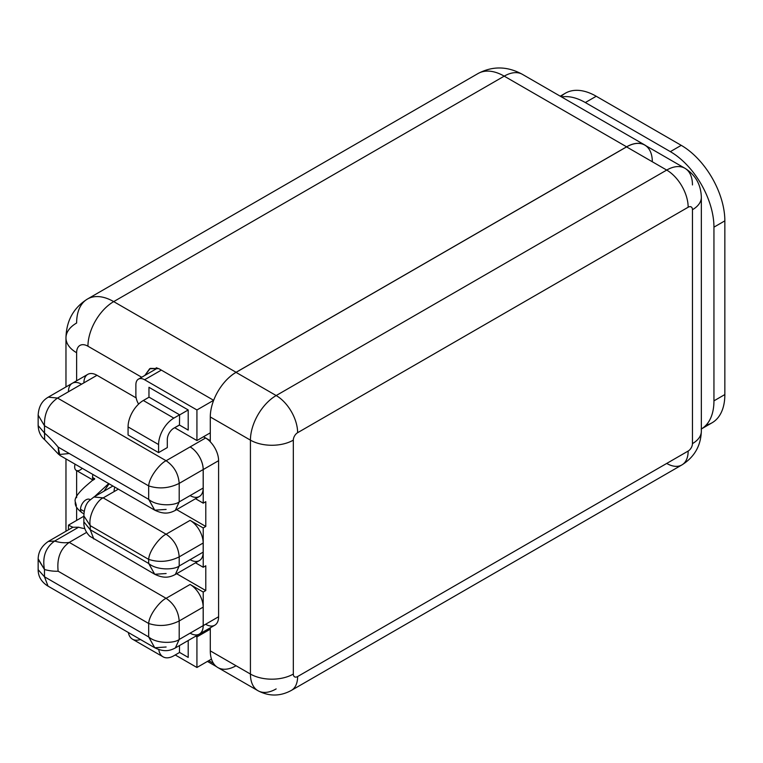 <?xml version="1.0" encoding="UTF-8"?>
<svg xmlns="http://www.w3.org/2000/svg" width="763" height="763" viewBox="0 0 763 763"><rect width="100%" height="100%" fill="white"/><g stroke="black" fill="none" stroke-linecap="round" stroke-linejoin="round"><path stroke-width="1.14" d="M666.709 463.437A30.339 17.511 -120 0 0 681.874 464.944A30.339 17.511 -120 0 0 688.159 451.057A30.339 17.511 60 0 1 681.874 464.944L291.342 690.42A30.339 17.511 -120 0 0 291.342 690.42A30.339 17.511 -120 0 0 297.627 676.533A30.339 17.511 60 0 1 291.342 690.42C280.221 696.457 269.101 696.562 257.97 690.715L217.837 667.549A36.414 21.021 -60 0 1 210.292 650.877L210.292 627.806L210.292 650.877L250.426 674.053A36.414 21.021 120 0 0 257.97 690.715A36.414 21.021 -60 0 1 250.426 674.053A30.339 17.511 0 0 0 293.326 674.053A30.339 17.511 180 0 1 250.426 674.053L250.426 440.137A30.339 17.511 0 0 0 293.326 440.137A30.339 17.511 180 0 1 250.426 440.137A36.414 21.021 -60 0 1 276.168 395.549A30.339 17.511 60 0 1 297.627 432.697A6.075 3.51 120 0 0 293.326 440.137L293.326 674.053A6.075 3.51 120 0 0 297.627 676.533L688.159 451.057A6.075 3.51 120 0 0 692.451 443.618L692.451 209.711A30.339 17.511 0 0 0 701.34 197.321A30.339 17.511 180 0 1 692.451 209.711A6.075 3.51 120 0 0 688.159 207.231L297.627 432.697A6.075 3.51 120 0 0 293.326 440.137L293.326 674.053A6.075 3.51 120 0 0 297.627 676.533L688.159 451.057A6.075 3.51 120 0 0 692.451 443.618L692.451 209.711A6.075 3.51 120 0 0 688.159 207.231A30.339 17.511 -120 0 0 666.709 170.073A36.414 21.021 -60 0 1 684.916 168.27A36.414 21.021 120 0 0 666.709 170.073A30.339 17.511 60 0 1 688.159 207.231L297.627 432.697A30.339 17.511 -120 0 0 276.168 395.549L666.709 170.073L626.576 146.897A36.414 21.021 -60 0 1 652.317 161.766M692.451 443.618A30.339 17.511 0 0 0 701.34 431.229A30.339 17.511 180 0 1 692.451 443.618M681.874 464.944C694.34 457.151 700.825 445.916 701.34 431.229L701.34 197.321A30.339 17.511 0 0 0 701.34 197.312C700.959 184.579 695.484 174.899 684.916 168.27A36.414 21.021 120 0 1 692.451 184.932M236.034 665.746A36.414 21.021 -60 0 1 210.292 650.877L250.426 674.053L250.426 440.137L210.292 416.97L210.292 441.825L210.292 416.97A36.414 21.021 -60 0 1 221.785 385.573A36.414 21.021 120 0 1 236.101 372.287L113.697 301.614A52.409 30.262 -120 0 0 87.487 299.02A52.409 30.262 60 0 1 113.697 301.614A36.414 21.021 120 0 0 87.945 346.211L141.708 377.246L87.945 346.211A36.414 21.021 -60 0 1 113.697 301.614L504.209 76.147A52.409 30.262 -120 0 0 478 73.553A52.409 30.262 60 0 1 504.209 76.147A36.414 21.021 -60 0 1 522.407 74.345A36.414 21.021 120 0 0 504.209 76.147L626.614 146.82L504.209 76.147L113.697 301.614L236.101 372.287L626.614 146.82A36.414 21.021 120 0 1 644.821 145.018A36.414 21.021 120 0 1 646.042 145.819A36.414 21.021 120 0 0 626.614 146.82L236.101 372.287A36.414 21.021 120 0 0 221.785 385.573A36.414 21.021 -60 0 1 236.034 372.373L626.576 146.897L236.034 372.373L276.168 395.549A36.414 21.021 120 0 0 250.426 440.137L210.292 416.97A36.414 21.021 -60 0 1 221.785 385.573A36.414 21.021 -60 0 1 236.034 372.373L276.168 395.549L666.709 170.073L626.576 146.897A36.414 21.021 -60 0 1 644.783 145.094L684.916 168.27M560.233 96.186L565.393 93.2A61.66 35.603 60 0 1 596.227 96.252L585.326 102.547L670.353 151.637L681.245 145.342A61.66 35.603 60 0 1 724.85 220.86L713.949 227.155L713.949 400.852L724.85 394.557L724.85 220.86L713.949 227.155A61.66 35.603 -120 0 0 670.353 151.637L681.245 145.342L596.227 96.252L585.326 102.547A61.66 35.603 -120 0 0 561.578 96.958A61.66 35.603 60 0 1 585.326 102.547L670.353 151.637A61.66 35.603 60 0 1 713.949 227.155L713.949 400.852A61.66 35.603 60 0 1 701.34 428.978A61.66 35.603 -120 0 0 713.949 400.852L724.85 394.557A61.66 35.603 60 0 1 712.079 422.778L701.178 429.073M213.659 400.317L158.818 368.653L150.321 368.386L144.817 375.463L149.701 368.701L158.818 368.653L213.659 400.317M83.911 382.845A18.503 10.682 60 0 1 96.996 375.291L57.549 398.057L166.115 460.738L190.13 446.908A18.503 10.682 -120 0 1 203.216 469.56L218.599 460.68L218.599 616.752L203.216 625.641L203.216 592.04L205.791 590.552L205.791 565.774L203.216 567.262L195.519 562.817L203.216 567.262L203.216 527.939L205.791 526.451L176.634 509.617L205.791 526.451L205.791 501.673L203.216 503.16L203.216 469.56L203.216 503.16L195.519 498.716L203.216 503.16L205.791 501.673L205.791 526.451L203.216 527.939L203.216 567.262L205.791 565.774L205.791 590.552L176.634 573.719L205.791 590.552L203.216 592.04L203.216 625.641A18.503 10.682 -120 0 1 199.381 634.101A18.503 10.682 -120 0 1 198.819 634.396A18.503 10.682 -120 0 0 203.216 625.641L218.599 616.752L218.599 460.68A18.503 10.682 60 0 0 210.292 441.825A18.503 10.682 60 0 1 218.599 460.68L203.216 469.56A18.503 10.682 -120 0 0 190.13 446.908L205.581 437.991A18.503 10.682 60 0 1 210.292 441.72A18.503 10.682 60 0 0 205.581 437.991L203.463 436.77L205.581 437.991L190.13 446.908A18.503 10.682 60 0 1 203.177 469.541L203.177 488.034A18.503 10.682 60 0 1 190.101 495.588M203.177 488.034L203.177 469.541L179.2 483.389L179.2 501.882L203.177 488.034A18.503 10.682 60 0 1 199.353 496.503L175.376 510.352L179.2 501.882L203.177 488.034M175.328 510.38L179.2 501.882C174.756 505.716 156.873 506.537 148.68 499.364L148.68 485.907C158.933 489.197 169.1 488.358 179.2 483.389C178.437 473.766 174.078 466.212 166.115 460.738L190.13 446.908A18.503 10.682 60 0 1 203.177 469.541L179.2 483.389C178.437 473.766 174.078 466.212 166.115 460.738C160.85 462.826 149.147 476.713 148.68 485.907C158.933 489.197 169.1 488.358 179.2 483.389L179.2 501.882C174.756 505.716 156.873 506.537 148.68 499.364L154.755 510.17L166.115 509.436M83.873 516.227L68.46 525.125A67.831 39.161 -120 0 0 72.981 527.252L78.627 527.214L72.981 527.252A67.831 39.161 60 0 1 68.46 525.125L83.873 516.227M175.328 647.959L179.2 639.461L179.2 620.968L179.2 639.461C174.756 643.295 156.873 644.115 148.68 636.943L148.68 623.485C158.933 626.785 169.1 625.946 179.2 620.968C178.437 611.344 174.078 603.791 166.115 598.316C160.85 600.405 149.147 614.291 148.68 623.485C158.933 626.785 169.1 625.946 179.2 620.968L203.177 607.129L203.177 625.622L203.177 607.129A18.503 10.682 60 0 0 190.101 584.468A18.503 10.682 60 0 1 203.177 607.129L179.2 620.968C178.437 611.344 174.078 603.791 166.115 598.316C160.85 600.405 149.147 614.291 148.68 623.485L58.15 571.22A86.324 49.843 60 0 1 44.473 569.513C42.194 557.009 45.58 547.529 54.64 541.062A64.741 37.377 -120 0 0 69.261 542.398L166.115 598.316L190.101 584.468L203.216 592.04L190.101 584.468L166.115 598.316L69.261 542.398C60.449 548.692 56.739 558.306 58.15 571.22A86.324 49.843 60 0 1 44.473 569.513C42.194 557.009 45.58 547.529 54.64 541.062L78.627 527.214A64.741 37.377 60 0 0 84.827 528.616A64.741 37.377 60 0 1 78.627 527.214L54.64 541.062L48.269 541.463M69.261 542.398L86.61 532.383L69.261 542.398A64.741 37.377 -120 0 1 54.64 541.062L48.307 541.444C41.593 546.06 38.207 552.011 38.15 559.308L38.15 569.751C38.188 576.361 41.269 581.702 47.401 585.774L154.689 647.72L148.68 636.943L148.68 623.485L58.15 571.22C56.739 558.306 60.449 548.692 69.261 542.398M38.15 559.279L44.473 569.513L44.473 576.78L148.68 636.943C156.873 644.115 174.756 643.295 179.2 639.461L203.177 625.622A18.503 10.682 60 0 1 199.353 634.082L175.376 647.93L179.2 639.461L203.177 625.622A18.503 10.682 60 0 1 190.13 633.185L190.101 633.166M87.945 346.211A16.004 9.242 -120 0 0 76.634 352.735L76.634 380.794L76.634 352.735A36.414 21.021 180 0 1 65.971 337.875A36.414 21.021 0 0 0 76.634 352.735A16.004 9.242 -120 0 1 87.945 346.211M76.634 470.618L76.634 497.657L76.634 470.618M76.634 507.281L76.634 520.414L76.634 507.281M59.915 455.416L58.15 447.099L148.68 499.364L148.68 485.907L44.473 425.744C44.082 413.68 48.441 404.447 57.549 398.057L81.536 384.209A18.503 10.682 60 0 0 72.285 383.293L87.745 374.375A18.503 10.682 60 0 1 96.996 375.291L136.167 397.904L96.996 375.291L81.546 384.218A18.503 10.682 -120 0 0 68.451 391.762M210.292 440.68L203.492 436.751L210.292 440.68M167.307 447.576L158.59 452.612L128.07 434.986L158.59 452.612L167.307 447.576L167.307 439.517A9.251 5.341 -60 0 1 173.85 428.186L179.486 424.934L179.591 414.805L173.85 418.124A21.583 12.456 120 0 0 158.59 444.552L158.59 452.612L158.59 444.552L128.07 426.927L128.07 434.986L128.07 426.927A21.583 12.456 -60 0 1 143.33 400.499L149.071 397.18L179.591 414.805L179.486 425.058L173.85 428.186A9.251 5.341 120 0 0 167.307 439.517L167.307 447.576M69.261 453.518L58.827 454.557L58.15 447.099A86.324 49.843 60 0 0 44.473 433.012L38.15 425.592L44.473 433.012L44.664 439.707L44.473 425.744C44.082 413.68 48.441 404.447 57.549 398.057L166.115 460.738C160.85 462.826 149.147 476.713 148.68 485.907L44.473 425.744L38.15 415.139L44.473 425.744L44.473 433.012A86.324 49.843 60 0 1 58.15 447.099L148.68 499.364L154.717 510.151M72.285 383.293L48.307 397.132L57.549 398.057L48.26 397.161M179.381 425.001L188.203 430.094L188.203 409.96L179.486 414.996L188.203 409.96L148.966 387.299L148.966 397.246L148.966 387.299L188.203 409.96L188.203 430.094L179.381 425.001M149.071 397.18L179.591 414.805L173.85 418.124L143.33 400.499L149.071 397.18M128.07 426.927A21.583 12.456 -60 0 1 143.33 400.499L173.85 418.124A21.583 12.456 120 0 0 158.59 444.552L128.07 426.927M138.437 379.135A12.332 7.125 -120 0 1 144.608 379.745L161.327 370.103L144.608 379.745L196.93 409.96L196.93 440.547L210.292 432.831L196.93 440.547L174.689 427.7L196.93 440.547L196.93 409.96L144.608 379.745A12.332 7.125 -120 0 0 135.881 384.781L135.881 395.234A12.332 7.125 -120 0 0 138.599 404.094A12.332 7.125 -120 0 1 135.881 395.234L135.881 384.781A12.332 7.125 -120 0 1 138.437 379.135L157.617 368.071M196.93 409.96L213.64 400.308L196.93 409.96M175.232 654.959L196.93 667.482L196.93 636.895L195.709 636.189L196.93 636.895L210.292 629.179L196.93 636.895L196.93 667.482L175.232 654.959M188.203 640.519L188.203 657.41L179.591 652.441L173.85 655.76A21.583 12.456 -60 0 1 158.771 649.551A21.583 12.456 120 0 0 163.063 656.829A21.583 12.456 120 0 0 173.85 655.76L179.591 652.441L188.203 657.41L188.203 640.519M211.465 659.089L196.93 667.482L211.465 659.089M179.486 645.555L179.486 652.375L188.203 657.41L179.486 652.375L179.486 645.555M163.063 656.829L132.533 639.203A21.583 12.456 -60 0 1 128.346 632.508A21.583 12.456 120 0 0 140.43 639.489M68.46 529.799L68.46 525.125L68.46 529.799M48.307 541.444L72.285 527.595A18.503 10.682 60 0 1 72.981 527.252M38.16 558.812L44.473 569.513L44.473 576.78L48.012 586.079L44.473 576.78L148.68 636.943L154.755 647.758L166.115 647.014M44.473 576.78L38.15 569.694L44.473 576.78M205.581 624.268A18.503 10.682 -120 0 0 206.334 624.678A18.503 10.682 60 0 0 210.359 625.984L210.292 626.022A18.503 10.682 60 0 0 218.599 616.752A18.503 10.682 60 0 1 214.765 625.221L199.381 634.101M257.97 690.715A36.414 21.021 120 0 0 276.168 688.913M560.977 96.615A61.66 35.603 60 0 1 596.227 96.252L681.245 145.342A61.66 35.603 60 0 1 724.85 220.86L724.85 394.557A61.66 35.603 60 0 1 706.147 425.086M87.487 299.02A52.409 30.262 -120 0 0 76.634 323.007A36.414 21.021 0 0 0 65.971 337.875C66.362 320.737 73.534 307.785 87.487 299.02L478 73.553C492.574 65.856 507.376 66.123 522.407 74.345L644.821 145.018M208.738 660.663L213.506 663.409L208.738 660.663M155.843 369.092L156.32 367.671L155.843 369.092M175.328 574.482L179.2 565.984L179.2 556.866L179.2 565.984C174.756 569.818 156.873 570.638 148.68 563.466L148.68 559.384C158.933 562.674 169.1 561.835 179.2 556.866C178.437 547.243 174.078 539.689 166.115 534.214C160.85 536.303 149.147 550.19 148.68 559.384C158.933 562.674 169.1 561.835 179.2 556.866L203.177 543.018L203.177 552.135L203.177 543.018A18.503 10.682 60 0 0 190.101 520.366A18.503 10.682 60 0 1 203.177 543.018L179.2 556.866C178.437 547.243 174.078 539.689 166.115 534.214C160.85 536.303 149.147 550.19 148.68 559.384L90.225 525.64L83.863 515.912L90.225 525.64C87.993 514.729 98.065 499.441 103.196 497.886L166.115 534.214L190.101 520.366L203.216 527.939L190.101 520.366L166.115 534.214L103.196 497.886L118.341 489.15L103.196 497.886L93.906 496.999M114.097 491.591A18.503 10.682 60 0 1 114.803 487.109M112.914 486.021L93.954 496.971L103.196 497.886C98.065 499.441 87.993 514.729 90.225 525.64A86.324 49.843 60 0 1 90.225 529.722L148.68 563.466L148.68 559.384L90.225 525.64A86.324 49.843 60 0 1 90.225 529.722L93.82 539.021L90.225 529.722L148.68 563.466C156.873 570.638 174.756 569.818 179.2 565.984L203.177 552.135A18.503 10.682 60 0 1 199.353 560.605L175.376 574.453L179.2 565.984L203.177 552.135A18.503 10.682 60 0 1 190.101 559.689M175.376 574.453C169.767 577.429 163.969 578.774 154.689 574.234L148.68 563.466L154.755 574.281M154.755 574.272L166.115 573.538M90.225 529.722L83.854 521.854L90.225 529.722M90.272 499.708L89.834 499.46A7.706 4.454 -60 0 0 83.911 501.51A7.706 4.454 -60 0 0 80.535 509.274A7.706 4.454 -60 0 0 82.108 512.793A7.706 4.454 -60 0 1 80.535 509.274L84.121 511.353L80.535 509.274A7.706 4.454 -60 0 1 83.901 501.52A7.706 4.454 -60 0 1 89.834 499.46A7.706 4.454 -60 0 1 90.234 499.736M92.952 474.491A7.706 4.454 120 0 0 92.523 477.18L94.354 478.887M75.346 501.93L76.376 505.526L75.346 501.93M94.526 496.637L108.708 483.589L94.526 496.637M92.523 477.18A7.706 4.454 120 0 0 93.334 480.022M93.181 480.165L76.243 470.389A7.706 4.454 -60 0 1 75.079 464.171A7.706 4.454 -60 0 0 76.243 470.389A7.706 4.454 -60 0 0 82.213 468.291M175.376 510.352C169.767 513.327 163.969 514.672 154.689 510.132L59.752 455.33M58.722 454.424L44.655 439.698C40.601 436.293 38.436 431.591 38.15 425.601L38.15 415.148C38.846 404.209 43.949 399.726 48.307 397.132M175.376 647.93C169.767 650.906 163.969 652.251 154.689 647.72M65.971 531.248L65.971 458.916M65.971 386.936L65.971 337.875M216.482 666.643L207.431 661.416M93.954 496.971L89.3 500.681C85.971 503.733 84.159 508.826 83.863 515.96L83.863 521.72C83.539 527.061 85.523 531.906 89.815 536.275L154.689 574.234M94.459 479.46L94.631 478.487L85.466 486.355C77.445 493.671 74.068 498.888 75.346 502.006C74.679 505.335 76.939 508.931 82.127 512.803L83.863 513.804M109.099 483.809L103.968 491.191"/></g></svg>
